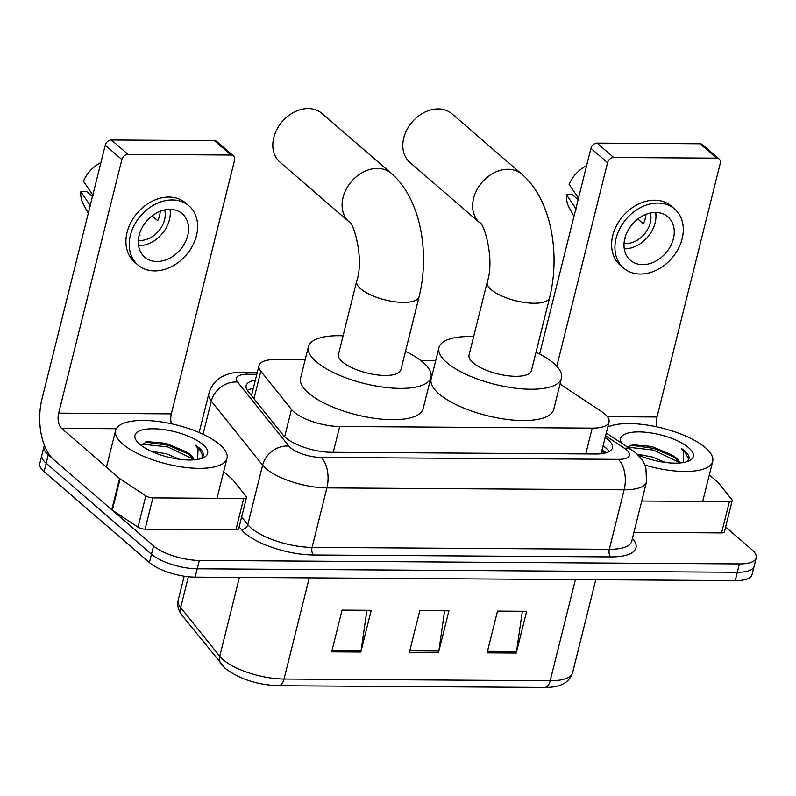 <?xml version="1.0" encoding="UTF-8"?>
<svg xmlns="http://www.w3.org/2000/svg" width="796" height="796" viewBox="0 0 796 796"><rect width="100%" height="100%" fill="white"/><g stroke="black" fill="none" stroke-linecap="round" stroke-linejoin="round"><path stroke-width="1.19" d="M305.166 359.712L275.784 359.523A34.447 12.059 14 0 0 258.989 365.563A34.447 12.059 14 0 0 260.829 371.215L291.465 409.442A34.447 12.059 14 0 0 293.913 411.93A34.447 12.059 14 0 0 339.683 426.487L592.204 428.119A34.447 12.059 14 0 0 609 422.079A34.447 12.059 14 0 0 601.388 411.433L560.026 384.08M601.03 453.949L601.219 452.994M435.72 360.558L420.716 360.459M255.357 380.13A34.447 12.059 14 0 0 246.153 385.622A34.447 12.059 14 0 0 247.994 391.274L283.227 435.233A34.447 12.059 14 0 0 285.674 437.73A34.447 12.059 14 0 0 331.444 452.287L595.647 453.989A34.447 12.059 14 0 0 612.442 447.949A34.447 12.059 14 0 0 605.149 437.521M725.614 527.002L751.922 549.737A34.447 12.059 -166 0 1 756.2 557.877A34.447 12.059 -166 0 1 739.404 563.916L199.328 560.434A34.447 12.059 -166 0 1 153.558 545.877L48.248 454.884A34.447 12.059 -166 0 1 43.959 446.735A34.447 12.059 -166 0 1 44.486 445.501M756.2 557.877L752.041 574.573A34.447 12.059 -166 0 1 735.245 580.612L195.169 577.13A34.447 12.059 -166 0 1 149.399 562.573L44.078 471.58L46.168 463.232A34.447 12.059 -166 0 1 41.88 455.083A34.447 12.059 -166 0 0 46.168 463.232L151.479 554.225L46.168 463.232L48.248 454.884M195.169 577.13L197.249 568.782A34.447 12.059 -166 0 1 151.479 554.225A34.447 12.059 -166 0 0 197.249 568.782L737.325 572.264L197.249 568.782L199.328 560.434M754.12 566.225A34.447 12.059 -166 0 1 737.325 572.264A34.447 12.059 -166 0 0 754.12 566.225M603.07 445.869A34.447 12.059 -166 0 1 609.199 451.581M247.307 390.348A34.447 12.059 -166 0 1 253.277 388.478M522.325 611.258L516.524 651.526A9.184 4.895 90.4 0 1 516.236 653.038L526.644 611.288L497.5 611.099L487.092 652.849L516.236 653.038M366.906 610.263L361.115 650.521A9.184 4.895 90.4 0 1 360.817 652.033L371.225 610.293L342.081 610.104L331.673 651.844L360.817 652.033M444.616 610.761L438.815 651.029A9.184 4.895 90.4 0 1 438.526 652.531L448.934 610.791L419.79 610.602L409.383 652.342L438.526 652.531M44.078 471.58A34.447 12.059 -166 0 1 39.8 463.431L43.959 446.735M219.855 444.705A57.412 20.109 -166 0 1 226.999 458.277A57.412 20.109 -166 0 1 183.259 467.152A57.412 20.109 -166 0 1 122.723 444.078A57.412 20.109 -166 0 1 115.589 430.507A57.412 20.109 -166 0 1 159.319 421.631A57.412 20.109 -166 0 1 219.855 444.705M179.558 459.292L166.732 453.909L150.723 451.034M193.219 459.909L190.483 455.62L185.637 451.581L165.996 443.332L147.19 441.631L140.922 445.243M185.637 451.581A25.95 9.084 -166 0 1 190.642 454.964A25.95 9.084 -166 0 1 193.935 459.859M139.628 444.188A37.432 13.114 -166 0 1 136.415 440.745A37.432 13.114 -166 0 1 156.852 428.895A37.432 13.114 -166 0 1 202.96 444.596A37.432 13.114 -166 0 1 203.796 457.551A37.432 13.114 -166 0 1 172.175 458.038A37.432 13.114 -166 0 1 139.628 444.188M201.279 458.556L203.318 455.839C203.866 453.431 202.463 450.765 199.109 447.84L195.617 445.233L198.075 448.705L197.637 459.411M189.229 454.397L168.215 445.282L145.19 442.059M192.811 458.884L167.797 446.934L141.499 444.108M203.07 456.397L199.02 448.208L195.617 445.233M243.715 498.465A5.741 2.01 14 0 0 246.511 497.46L238.71 528.763A5.741 2.01 -166 0 1 235.915 529.768L243.715 498.465L152.892 497.878L145.081 529.191A5.741 2.01 -166 0 1 138.016 527.181L112.296 510.166A5.741 2.01 -166 0 1 111.748 509.748L53.79 459.67A45.929 24.487 90.4 0 1 42.029 398.776L105.251 145.18A5.741 4.418 -49.2 0 1 111.41 139.996L128.037 154.364A5.741 4.418 130.8 0 0 121.878 159.548L58.655 413.144A11.482 6.119 -89.6 0 0 61.59 428.367L119.549 478.446A5.741 2.01 14 0 0 120.106 478.864L145.817 495.868A5.741 2.01 14 0 0 152.892 497.878M235.915 529.768L145.081 529.191M171.369 423.761A11.482 6.119 -89.6 0 1 171.329 413.87L234.561 160.275A5.741 4.418 130.8 0 0 233.457 155.897A5.741 4.418 130.8 0 0 230.999 155.031L214.373 140.663L111.41 139.996M214.373 140.663A5.741 4.418 -49.2 0 1 216.83 141.539L233.457 155.897M230.999 155.031L128.037 154.364M246.511 497.46A5.741 2.01 14 0 0 246.213 496.515L232.641 479.58A5.741 2.01 14 0 0 232.233 479.172L223.636 471.749M169.946 209.328A28.706 22.109 130.8 0 0 142.036 227.795A28.706 22.109 130.8 0 0 144.673 257.138A28.706 22.109 130.8 0 0 156.931 261.506A28.706 22.109 130.8 0 0 184.841 243.049A28.706 22.109 130.8 0 0 182.204 213.696A28.706 22.109 130.8 0 0 169.946 209.328M138.574 245.705A28.706 22.109 130.8 0 0 138.643 245.705A28.706 22.109 130.8 0 0 170.006 209.328M92.445 196.552L86.794 191.667L80.814 191.627L90.545 205.955M138.345 240.402A22.965 17.681 130.8 0 0 139.937 240.491A22.965 17.681 130.8 0 0 164.732 209.875M188.96 205.875L185.637 203.01A39.044 30.069 130.8 0 0 168.961 197.07A39.044 30.069 130.8 0 0 131.002 222.174A39.044 30.069 130.8 0 0 134.584 262.083L137.907 264.959A39.044 30.069 130.8 0 0 154.593 270.899A39.044 30.069 130.8 0 0 192.542 245.785A39.044 30.069 130.8 0 0 188.96 205.875A39.044 30.069 130.8 0 0 172.284 199.935A39.044 30.069 130.8 0 0 134.325 225.049A39.044 30.069 130.8 0 0 137.907 264.959M80.814 191.627A29.85 22.994 130.8 0 0 83.272 204.015L88.266 213.298M100.913 162.593A29.85 22.994 130.8 0 0 83.421 181.189L93.142 195.518M139.24 234.91L139.977 235.546A22.965 17.681 -49.2 0 1 139.031 235.765M152.116 215.855L157.668 220.641A22.965 17.681 -49.2 0 0 160.235 211.229M321.972 113.46A32.148 24.756 130.8 0 0 308.241 108.564A32.148 24.756 130.8 0 0 276.988 129.241A32.148 24.756 130.8 0 0 279.933 162.115L349.225 221.975A32.148 24.756 -49.2 0 1 346.27 189.11A32.148 24.756 -49.2 0 1 377.523 168.424A32.148 24.756 -49.2 0 1 391.264 173.319L321.972 113.46M349.225 221.975C352.688 220.572 364.697 257.854 356.688 281.217L338.479 354.27A32.148 11.263 14 0 0 342.469 361.872A32.148 11.263 14 0 0 376.379 374.797A32.148 11.263 14 0 0 400.866 369.832L419.084 296.779C429.979 252.67 420.746 198.672 391.264 173.319M405.472 351.354A63.153 22.119 -166 0 1 423.094 362.389A63.153 22.119 -166 0 1 430.954 377.324A63.153 22.119 -166 0 1 382.836 387.085A63.153 22.119 -166 0 1 316.251 361.702A63.153 22.119 -166 0 1 308.39 346.767A63.153 22.119 -166 0 1 343.086 335.803M430.954 377.324L423.144 408.637A63.153 22.119 -166 0 1 375.035 418.397A63.153 22.119 -166 0 1 308.44 393.015A63.153 22.119 -166 0 1 300.59 378.08L308.39 346.767M451.969 113.818A32.148 24.756 130.8 0 0 438.238 108.923A32.148 24.756 130.8 0 0 406.985 129.609A32.148 24.756 130.8 0 0 409.93 162.474L479.769 222.82A32.148 24.756 -49.2 0 1 476.824 189.946A32.148 24.756 -49.2 0 1 508.077 169.269A32.148 24.756 -49.2 0 1 521.808 174.165L451.969 113.818M479.769 222.82C483.242 221.407 495.251 258.69 487.242 282.063L469.023 355.115A32.148 11.263 14 0 0 473.023 362.717A32.148 11.263 14 0 0 506.923 375.642A32.148 11.263 14 0 0 531.42 370.667L549.628 297.614C560.523 253.516 551.3 199.517 521.808 174.165M536.026 352.2A63.153 22.119 -166 0 1 553.648 363.235A63.153 22.119 -166 0 1 561.498 378.17A63.153 22.119 -166 0 1 513.39 387.931A63.153 22.119 -166 0 1 446.795 362.548A63.153 22.119 -166 0 1 438.944 347.613A63.153 22.119 -166 0 1 473.63 336.638M561.498 378.17L553.698 409.472A63.153 22.119 -166 0 1 505.579 419.233A63.153 22.119 -166 0 1 438.994 393.851A63.153 22.119 -166 0 1 431.143 378.916L438.944 347.613M729.395 501.589A5.741 2.01 14 0 0 732.201 500.585L724.39 531.897A5.741 2.01 -166 0 1 721.594 532.902L729.395 501.589L641.725 501.032M721.594 532.902L633.924 532.335M539.648 354.021L590.93 148.315A5.741 4.418 -49.2 0 1 597.09 143.131L613.716 157.499A5.741 4.418 130.8 0 0 607.557 162.683L556.802 366.269M657.048 426.895A11.482 6.119 -89.6 0 1 657.008 416.995L720.241 163.409A5.741 4.418 130.8 0 0 719.136 159.031A5.741 4.418 130.8 0 0 716.689 158.155L700.052 143.787L597.09 143.131M700.052 143.787A5.741 4.418 -49.2 0 1 702.51 144.663L719.136 159.031M716.689 158.155L613.716 157.499M732.201 500.585A5.741 2.01 14 0 0 731.892 499.649L718.32 482.714A5.741 2.01 14 0 0 717.912 482.296L709.326 474.874M655.625 212.462A28.706 22.109 130.8 0 0 627.716 230.93A28.706 22.109 130.8 0 0 630.352 260.272A28.706 22.109 130.8 0 0 642.611 264.64A28.706 22.109 130.8 0 0 670.521 246.173A28.706 22.109 130.8 0 0 667.884 216.83A28.706 22.109 130.8 0 0 655.625 212.462M624.253 248.84A28.706 22.109 130.8 0 0 624.323 248.84A28.706 22.109 130.8 0 0 655.685 212.462M578.125 199.687L572.473 194.801L566.493 194.761L576.224 209.079M624.024 243.536A22.965 17.681 130.8 0 0 625.626 243.616A22.965 17.681 130.8 0 0 650.412 213M674.64 209.01L671.317 206.134A39.044 30.069 130.8 0 0 654.64 200.194A39.044 30.069 130.8 0 0 616.681 225.308A39.044 30.069 130.8 0 0 620.263 265.217L623.596 268.093A39.044 30.069 130.8 0 0 640.273 274.033A39.044 30.069 130.8 0 0 678.222 248.919A39.044 30.069 130.8 0 0 674.64 209.01A39.044 30.069 130.8 0 0 657.964 203.07A39.044 30.069 130.8 0 0 620.004 228.183A39.044 30.069 130.8 0 0 623.596 268.093M566.493 194.761A29.85 22.994 130.8 0 0 568.951 207.139L573.956 216.422M586.592 165.717A29.85 22.994 130.8 0 0 569.1 184.324L578.821 198.642M624.92 238.044L625.656 238.671A22.965 17.681 -49.2 0 1 624.711 238.89M637.795 218.98L643.347 223.775A22.965 17.681 -49.2 0 0 645.914 214.353M607.766 427.034A57.412 20.109 -166 0 1 656.312 426.736A57.412 20.109 -166 0 1 705.545 447.83A57.412 20.109 -166 0 1 712.679 461.411A57.412 20.109 -166 0 1 645.188 465.143M665.237 462.426L652.412 457.033L637.298 454.198M678.898 463.033L676.162 458.755L671.317 454.715L651.675 446.457L632.87 444.765L627.377 447.004M671.317 454.715A25.95 9.084 -166 0 1 676.321 458.098A25.95 9.084 -166 0 1 679.615 462.983M621.676 443.233A37.432 13.114 -166 0 1 643.248 432.069A37.432 13.114 -166 0 1 688.639 447.72A37.432 13.114 -166 0 1 689.475 460.675A37.432 13.114 -166 0 1 638.084 454.934M686.958 461.69L688.998 458.974C689.545 456.566 688.142 453.889 684.789 450.964L681.296 448.367L683.754 451.839L683.316 462.546M674.909 457.521L653.894 448.407L630.87 445.193M678.49 462.008L653.476 450.068L627.616 447.163M688.749 459.531L684.699 451.342L681.296 448.367M284.65 436.785L291.465 409.442M603.537 453.392A34.447 22.935 123.5 0 0 601.288 453.004M333.245 452.297L339.683 426.487M253.964 398.726L260.829 371.215M585.766 453.919L592.204 428.119M256.8 374.319L247.526 374.259A22.965 8.04 14 0 0 237.556 382.05L288.878 446.078A22.965 8.04 14 0 0 290.51 447.74A22.965 8.04 14 0 0 321.017 457.441L618.253 459.362A22.965 8.04 14 0 0 626.601 449.909A22.965 8.04 14 0 0 624.382 448.238L605.577 435.8M618.253 459.362A22.965 12.248 -89.6 0 1 624.144 489.809L326.907 487.898A45.929 16.089 -166 0 1 265.874 468.486A45.929 16.089 -166 0 1 262.62 465.163L247.785 524.644A45.929 16.089 14 0 0 251.048 527.967A45.929 16.089 14 0 0 312.072 547.379L609.308 549.29A45.929 16.089 14 0 0 631.706 541.25L646.531 481.759A45.929 16.089 -166 0 1 624.144 489.809L609.308 549.29A5.741 3.065 90.4 0 0 610.781 556.902L313.544 554.991A5.741 3.065 90.4 0 1 312.072 547.379L326.907 487.898A22.965 12.248 -89.6 0 0 321.017 457.441M646.531 481.759L645.825 466.814L642.093 459.6L636.412 453.402L631.845 449.959A22.965 15.293 123.5 0 0 624.382 448.238M313.544 554.991A51.67 18.099 -166 0 1 244.889 533.161A51.67 18.099 -166 0 1 241.218 529.42L239.178 526.872M632.412 538.424A51.67 18.099 -166 0 1 610.781 556.902M153.558 545.877L149.399 562.573M739.404 563.916L735.245 580.612M288.878 446.078A22.965 19.542 141.3 0 0 262.62 465.163L211.298 401.134L203.03 434.288M237.556 382.05A22.965 19.542 141.3 0 0 211.298 401.134A45.929 16.089 -166 0 1 208.841 393.602L199.139 432.536M241.646 516.992L247.785 524.644A5.741 4.885 -38.7 0 1 241.218 529.42M247.526 374.259A22.965 12.248 -89.6 0 0 242.472 372.17C235.238 372.06 228.83 373.364 223.248 376.08C219.706 377.672 212.134 382.398 208.841 393.602M602.035 450.019L606.204 452.775M188.373 576.742L180.682 607.557L219.746 656.302A45.929 16.089 14 0 0 223.009 659.625A45.929 16.089 14 0 0 284.033 679.028A11.482 6.119 90.4 0 1 278.421 685.724C257.188 684.839 239.457 679.058 225.218 668.371L182.254 615.636C178.344 610.721 177.001 605.517 178.234 600.025A45.929 16.089 14 0 0 180.682 607.557A11.482 9.771 141.3 0 0 182.254 615.636M221.318 664.371A11.482 9.771 141.3 0 1 219.746 656.302L239.417 577.418M309.256 577.866L284.033 679.028L550.185 680.739A45.929 16.089 14 0 0 572.583 672.7C568.404 685.058 556.683 687.455 544.573 687.436A11.482 6.119 -89.6 0 0 550.185 680.739L575.409 579.578M438.815 651.029L409.761 650.839M361.115 650.521L332.051 650.342M516.524 651.526L487.47 651.337M171.329 413.87L58.655 413.144M116.296 428.716L61.59 428.367M111.748 509.748L119.549 478.446M121.878 159.548L105.251 145.18M120.106 478.864L112.296 510.166M138.016 527.181L145.817 495.868M356.688 281.217A32.148 11.263 14 0 0 360.688 288.819A32.148 11.263 14 0 0 403.403 302.41A32.148 11.263 14 0 0 419.084 296.779M487.242 282.063A32.148 11.263 14 0 0 491.241 289.664A32.148 11.263 14 0 0 533.957 303.246A32.148 11.263 14 0 0 549.628 297.614M657.008 416.995L607.358 416.676M607.557 162.683L590.93 148.315M253.218 388.717L251.377 388.856M604.851 453.123L601.766 451.083M251.486 395.642L258.989 365.563M601.139 453.591L609 422.079M257.317 372.259L242.472 372.17M631.845 449.959L606.263 433.034M544.573 687.436L278.421 685.724M572.583 672.7L595.766 579.717M178.234 600.025L184.174 576.195M226.999 458.277L217.019 498.296M115.589 430.507L106.455 467.123M712.679 461.411L702.699 501.42"/></g></svg>
